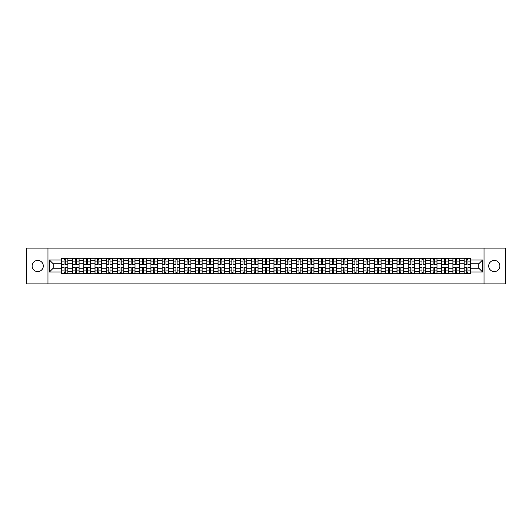 <?xml version="1.0" encoding="UTF-8"?>
<svg xmlns="http://www.w3.org/2000/svg" width="532" height="532" viewBox="0 0 532 532"><rect width="100%" height="100%" fill="white"/><g stroke="black" fill="none" stroke-linecap="round" stroke-linejoin="round"><path stroke-width="0.8" d="M494.288 260.407A5.593 5.593 0 0 0 488.695 266A5.593 5.593 0 0 0 494.288 271.593A5.593 5.593 0 0 0 499.881 266A5.593 5.593 0 0 0 494.288 260.407M37.712 260.407A5.593 5.593 0 0 0 32.12 266A5.593 5.593 0 0 0 37.712 271.593A5.593 5.593 0 0 0 43.305 266A5.593 5.593 0 0 0 37.712 260.407M484.034 283.922L505.4 283.922L505.4 248.078L26.6 248.078L26.6 283.922L484.034 283.922L484.034 248.078M72.631 273.707L72.631 260.481L67.897 260.481L67.897 273.707M67.897 260.481L67.897 258.293M72.631 260.481L72.631 258.293M79.082 258.293L79.082 273.707M83.817 273.707L83.817 258.293M90.267 258.293L90.267 273.707M95.002 273.707L95.002 258.293M101.452 258.293L101.452 273.707M106.187 273.707L106.187 258.293M112.638 258.293L112.638 273.707M117.373 273.707L117.373 258.293M123.823 258.293L123.823 273.707M128.558 273.707L128.558 258.293M135.008 258.293L135.008 273.707M139.736 273.707L139.736 258.293M146.194 258.293L146.194 273.707M150.922 273.707L150.922 258.293M157.379 258.293L157.379 273.707M162.107 273.707L162.107 258.293M168.564 258.293L168.564 273.707M173.292 273.707L173.292 258.293M179.75 258.293L179.75 273.707M184.478 273.707L184.478 258.293M190.935 258.293L190.935 273.707M195.663 273.707L195.663 258.293M202.12 258.293L202.12 273.707M206.848 273.707L206.848 258.293M213.299 258.293L213.299 273.707M218.034 273.707L218.034 258.293M224.484 258.293L224.484 273.707M229.219 273.707L229.219 258.293M235.669 258.293L235.669 273.707M240.404 273.707L240.404 258.293M246.855 258.293L246.855 273.707M251.589 273.707L251.589 258.293M258.04 258.293L258.04 273.707M262.775 273.707L262.775 258.293M269.225 258.293L269.225 273.707M273.96 273.707L273.96 258.293M280.411 258.293L280.411 273.707M285.145 273.707L285.145 258.293M291.596 258.293L291.596 273.707M296.331 273.707L296.331 258.293M302.781 258.293L302.781 273.707M307.516 273.707L307.516 258.293M313.966 258.293L313.966 273.707M318.701 273.707L318.701 258.293M325.152 258.293L325.152 273.707M329.88 273.707L329.88 258.293M336.337 258.293L336.337 273.707M341.065 273.707L341.065 258.293M347.522 258.293L347.522 273.707M352.251 273.707L352.251 258.293M358.708 258.293L358.708 273.707M363.436 273.707L363.436 258.293M369.893 258.293L369.893 273.707M374.621 273.707L374.621 258.293M381.078 258.293L381.078 273.707M385.806 273.707L385.806 258.293M392.264 258.293L392.264 273.707M396.992 273.707L396.992 258.293M403.442 258.293L403.442 273.707M408.177 273.707L408.177 258.293M414.627 258.293L414.627 273.707M419.362 273.707L419.362 258.293M425.813 258.293L425.813 273.707M430.548 273.707L430.548 258.293M436.998 258.293L436.998 273.707M441.733 273.707L441.733 258.293M448.183 258.293L448.183 273.707M452.918 273.707L452.918 258.293M459.369 258.293L459.369 273.707M464.103 273.707L464.103 258.293M464.103 268.221L459.369 268.221M452.918 268.221L448.183 268.221M441.733 268.221L436.998 268.221M430.548 268.221L425.813 268.221M419.362 268.221L414.627 268.221M408.177 268.221L403.442 268.221M396.992 268.221L392.264 268.221M385.806 268.221L381.078 268.221M374.621 268.221L369.893 268.221M363.436 268.221L358.708 268.221M352.251 268.221L347.522 268.221M341.065 268.221L336.337 268.221M329.88 268.221L325.152 268.221M318.701 268.221L313.966 268.221M307.516 268.221L302.781 268.221M296.331 268.221L291.596 268.221M285.145 268.221L280.411 268.221M273.96 268.221L269.225 268.221M262.775 268.221L258.04 268.221M251.589 268.221L246.855 268.221M240.404 268.221L235.669 268.221M229.219 268.221L224.484 268.221M218.034 268.221L213.299 268.221M206.848 268.221L202.12 268.221M195.663 268.221L190.935 268.221M184.478 268.221L179.75 268.221M173.292 268.221L168.564 268.221M162.107 268.221L157.379 268.221M150.922 268.221L146.194 268.221M139.736 268.221L135.008 268.221M128.558 268.221L123.823 268.221M117.373 268.221L112.638 268.221M106.187 268.221L101.452 268.221M95.002 268.221L90.267 268.221M83.817 268.221L79.082 268.221M72.631 268.221L67.897 268.221M464.103 263.779L459.369 263.779M452.918 263.779L448.183 263.779M441.733 263.779L436.998 263.779M430.548 263.779L425.813 263.779M419.362 263.779L414.627 263.779M408.177 263.779L403.442 263.779M396.992 263.779L392.264 263.779M385.806 263.779L381.078 263.779M374.621 263.779L369.893 263.779M363.436 263.779L358.708 263.779M352.251 263.779L347.522 263.779M341.065 263.779L336.337 263.779M329.88 263.779L325.152 263.779M318.701 263.779L313.966 263.779M307.516 263.779L302.781 263.779M296.331 263.779L291.596 263.779M285.145 263.779L280.411 263.779M273.96 263.779L269.225 263.779M262.775 263.779L258.04 263.779M251.589 263.779L246.855 263.779M240.404 263.779L235.669 263.779M229.219 263.779L224.484 263.779M218.034 263.779L213.299 263.779M206.848 263.779L202.12 263.779M195.663 263.779L190.935 263.779M184.478 263.779L179.75 263.779M173.292 263.779L168.564 263.779M162.107 263.779L157.379 263.779M150.922 263.779L146.194 263.779M139.736 263.779L135.008 263.779M128.558 263.779L123.823 263.779M117.373 263.779L112.638 263.779M106.187 263.779L101.452 263.779M95.002 263.779L90.267 263.779M83.817 263.779L79.082 263.779M72.631 263.779L67.897 263.779M53.2 268.221L61.446 268.221L61.446 263.779L53.2 263.779L53.2 268.221L49.403 272.025L49.403 259.975L61.446 259.975L61.446 263.779M470.554 263.779L470.554 268.221L478.8 268.221L478.8 263.779L470.554 263.779L470.554 258.293L61.446 258.293L61.446 259.975M470.554 259.975L482.597 259.975L482.597 272.025L470.554 272.025L470.554 268.221M61.446 268.221L61.446 273.707L470.554 273.707L470.554 272.025M61.446 272.025L49.403 272.025M47.966 283.922L47.966 248.078M65.283 272.63L64.059 272.63M64.059 259.37L65.283 259.37M76.468 272.63L75.245 272.63M75.245 259.37L76.468 259.37M87.654 272.63L86.43 272.63M86.43 259.37L87.654 259.37M98.839 272.63L97.615 272.63M97.615 259.37L98.839 259.37M110.018 272.63L108.801 272.63M108.801 259.37L110.018 259.37M121.203 272.63L119.986 272.63M119.986 259.37L121.203 259.37M132.388 272.63L131.171 272.63M131.171 259.37L132.388 259.37M143.574 272.63L142.357 272.63M142.357 259.37L143.574 259.37M154.759 272.63L153.542 272.63M153.542 259.37L154.759 259.37M165.944 272.63L164.727 272.63M164.727 259.37L165.944 259.37M177.129 272.63L175.912 272.63M175.912 259.37L177.129 259.37M188.315 272.63L187.098 272.63M187.098 259.37L188.315 259.37M199.5 272.63L198.283 272.63M198.283 259.37L199.5 259.37M210.685 272.63L209.468 272.63M209.468 259.37L210.685 259.37M221.871 272.63L220.654 272.63M220.654 259.37L221.871 259.37M233.056 272.63L231.839 272.63M231.839 259.37L233.056 259.37M244.241 272.63L243.018 272.63M243.018 259.37L244.241 259.37M255.427 272.63L254.203 272.63M254.203 259.37L255.427 259.37M266.612 272.63L265.388 272.63M265.388 259.37L266.612 259.37M277.797 272.63L276.574 272.63M276.574 259.37L277.797 259.37M288.982 272.63L287.759 272.63M287.759 259.37L288.982 259.37M300.161 272.63L298.944 272.63M298.944 259.37L300.161 259.37M311.346 272.63L310.129 272.63M310.129 259.37L311.346 259.37M322.532 272.63L321.315 272.63M321.315 259.37L322.532 259.37M333.717 272.63L332.5 272.63M332.5 259.37L333.717 259.37M344.902 272.63L343.685 272.63M343.685 259.37L344.902 259.37M356.088 272.63L354.871 272.63M354.871 259.37L356.088 259.37M367.273 272.63L366.056 272.63M366.056 259.37L367.273 259.37M378.458 272.63L377.241 272.63M377.241 259.37L378.458 259.37M389.643 272.63L388.427 272.63M388.427 259.37L389.643 259.37M400.829 272.63L399.612 272.63M399.612 259.37L400.829 259.37M412.014 272.63L410.797 272.63M410.797 259.37L412.014 259.37M423.199 272.63L421.982 272.63M421.982 259.37L423.199 259.37M434.385 272.63L433.161 272.63M433.161 259.37L434.385 259.37M445.57 272.63L444.346 272.63M444.346 259.37L445.57 259.37M456.755 272.63L455.532 272.63M455.532 259.37L456.755 259.37M467.941 272.63L466.717 272.63M466.717 259.37L467.941 259.37M49.403 259.975L53.2 263.779M478.8 268.221L482.597 272.025M478.8 263.779L482.597 259.975M65.283 264.457L65.283 258.366L67.863 258.366L67.863 264.457L65.283 264.457M64.059 259.297L65.283 259.297M64.059 258.366L61.479 258.366L61.479 264.457L64.059 264.457L64.059 258.366L65.283 258.366M64.059 267.543L64.059 273.634L61.479 273.634L61.479 267.543L64.059 267.543M65.283 272.703L64.059 272.703M65.283 273.634L67.863 273.634L67.863 267.543L65.283 267.543L65.283 273.634L64.059 273.634M76.468 264.457L76.468 258.366L79.049 258.366L79.049 264.457L76.468 264.457M75.245 259.297L76.468 259.297M75.245 258.366L72.665 258.366L72.665 264.457L75.245 264.457L75.245 258.366L76.468 258.366M87.654 264.457L87.654 258.366L90.234 258.366L90.234 264.457L87.654 264.457M86.43 259.297L87.654 259.297M86.43 258.366L83.85 258.366L83.85 264.457L86.43 264.457L86.43 258.366L87.654 258.366M75.245 267.543L75.245 273.634L72.665 273.634L72.665 267.543L75.245 267.543M76.468 272.703L75.245 272.703M76.468 273.634L79.049 273.634L79.049 267.543L76.468 267.543L76.468 273.634L75.245 273.634M86.43 267.543L86.43 273.634L83.85 273.634L83.85 267.543L86.43 267.543M87.654 272.703L86.43 272.703M87.654 273.634L90.234 273.634L90.234 267.543L87.654 267.543L87.654 273.634L86.43 273.634M98.839 264.457L98.839 258.366L101.419 258.366L101.419 264.457L98.839 264.457M97.615 259.297L98.839 259.297M97.615 258.366L95.035 258.366L95.035 264.457L97.615 264.457L97.615 258.366L98.839 258.366M110.018 264.457L110.018 258.366L112.604 258.366L112.604 264.457L110.018 264.457M108.801 259.297L110.018 259.297M108.801 258.366L106.22 258.366L106.22 264.457L108.801 264.457L108.801 258.366L110.018 258.366M121.203 264.457L121.203 258.366L123.79 258.366L123.79 264.457L121.203 264.457M119.986 259.297L121.203 259.297M119.986 258.366L117.406 258.366L117.406 264.457L119.986 264.457L119.986 258.366L121.203 258.366M97.615 267.543L97.615 273.634L95.035 273.634L95.035 267.543L97.615 267.543M98.839 272.703L97.615 272.703M98.839 273.634L101.419 273.634L101.419 267.543L98.839 267.543L98.839 273.634L97.615 273.634M108.801 267.543L108.801 273.634L106.22 273.634L106.22 267.543L108.801 267.543M110.018 272.703L108.801 272.703M110.018 273.634L112.604 273.634L112.604 267.543L110.018 267.543L110.018 273.634L108.801 273.634M119.986 267.543L119.986 273.634L117.406 273.634L117.406 267.543L119.986 267.543M121.203 272.703L119.986 272.703M121.203 273.634L123.79 273.634L123.79 267.543L121.203 267.543L121.203 273.634L119.986 273.634M132.388 264.457L132.388 258.366L134.968 258.366L134.968 264.457L132.388 264.457M131.171 259.297L132.388 259.297M131.171 258.366L128.591 258.366L128.591 264.457L131.171 264.457L131.171 258.366L132.388 258.366M131.171 267.543L131.171 273.634L128.591 273.634L128.591 267.543L131.171 267.543M132.388 272.703L131.171 272.703M132.388 273.634L134.968 273.634L134.968 267.543L132.388 267.543L132.388 273.634L131.171 273.634M143.574 264.457L143.574 258.366L146.154 258.366L146.154 264.457L143.574 264.457M142.357 259.297L143.574 259.297M142.357 258.366L139.776 258.366L139.776 264.457L142.357 264.457L142.357 258.366L143.574 258.366M142.357 267.543L142.357 273.634L139.776 273.634L139.776 267.543L142.357 267.543M143.574 272.703L142.357 272.703M143.574 273.634L146.154 273.634L146.154 267.543L143.574 267.543L143.574 273.634L142.357 273.634M154.759 264.457L154.759 258.366L157.339 258.366L157.339 264.457L154.759 264.457M153.542 259.297L154.759 259.297M153.542 258.366L150.962 258.366L150.962 264.457L153.542 264.457L153.542 258.366L154.759 258.366M153.542 267.543L153.542 273.634L150.962 273.634L150.962 267.543L153.542 267.543M154.759 272.703L153.542 272.703M154.759 273.634L157.339 273.634L157.339 267.543L154.759 267.543L154.759 273.634L153.542 273.634M165.944 264.457L165.944 258.366L168.524 258.366L168.524 264.457L165.944 264.457M164.727 259.297L165.944 259.297M164.727 258.366L162.147 258.366L162.147 264.457L164.727 264.457L164.727 258.366L165.944 258.366M164.727 267.543L164.727 273.634L162.147 273.634L162.147 267.543L164.727 267.543M165.944 272.703L164.727 272.703M165.944 273.634L168.524 273.634L168.524 267.543L165.944 267.543L165.944 273.634L164.727 273.634M177.129 264.457L177.129 258.366L179.71 258.366L179.71 264.457L177.129 264.457M175.912 259.297L177.129 259.297M175.912 258.366L173.332 258.366L173.332 264.457L175.912 264.457L175.912 258.366L177.129 258.366M188.315 264.457L188.315 258.366L190.895 258.366L190.895 264.457L188.315 264.457M187.098 259.297L188.315 259.297M187.098 258.366L184.518 258.366L184.518 264.457L187.098 264.457L187.098 258.366L188.315 258.366M199.5 264.457L199.5 258.366L202.08 258.366L202.08 264.457L199.5 264.457M198.283 259.297L199.5 259.297M198.283 258.366L195.703 258.366L195.703 264.457L198.283 264.457L198.283 258.366L199.5 258.366M210.685 264.457L210.685 258.366L213.266 258.366L213.266 264.457L210.685 264.457M209.468 259.297L210.685 259.297M209.468 258.366L206.888 258.366L206.888 264.457L209.468 264.457L209.468 258.366L210.685 258.366M221.871 264.457L221.871 258.366L224.451 258.366L224.451 264.457L221.871 264.457M220.654 259.297L221.871 259.297M220.654 258.366L218.067 258.366L218.067 264.457L220.654 264.457L220.654 258.366L221.871 258.366M233.056 264.457L233.056 258.366L235.636 258.366L235.636 264.457L233.056 264.457M231.839 259.297L233.056 259.297M231.839 258.366L229.252 258.366L229.252 264.457L231.839 264.457L231.839 258.366L233.056 258.366M175.912 267.543L175.912 273.634L173.332 273.634L173.332 267.543L175.912 267.543M177.129 272.703L175.912 272.703M177.129 273.634L179.71 273.634L179.71 267.543L177.129 267.543L177.129 273.634L175.912 273.634M187.098 267.543L187.098 273.634L184.518 273.634L184.518 267.543L187.098 267.543M188.315 272.703L187.098 272.703M188.315 273.634L190.895 273.634L190.895 267.543L188.315 267.543L188.315 273.634L187.098 273.634M198.283 267.543L198.283 273.634L195.703 273.634L195.703 267.543L198.283 267.543M199.5 272.703L198.283 272.703M199.5 273.634L202.08 273.634L202.08 267.543L199.5 267.543L199.5 273.634L198.283 273.634M209.468 267.543L209.468 273.634L206.888 273.634L206.888 267.543L209.468 267.543M210.685 272.703L209.468 272.703M210.685 273.634L213.266 273.634L213.266 267.543L210.685 267.543L210.685 273.634L209.468 273.634M220.654 267.543L220.654 273.634L218.067 273.634L218.067 267.543L220.654 267.543M221.871 272.703L220.654 272.703M221.871 273.634L224.451 273.634L224.451 267.543L221.871 267.543L221.871 273.634L220.654 273.634M231.839 267.543L231.839 273.634L229.252 273.634L229.252 267.543L231.839 267.543M233.056 272.703L231.839 272.703M233.056 273.634L235.636 273.634L235.636 267.543L233.056 267.543L233.056 273.634L231.839 273.634M244.241 264.457L244.241 258.366L246.821 258.366L246.821 264.457L244.241 264.457M243.018 259.297L244.241 259.297M243.018 258.366L240.437 258.366L240.437 264.457L243.018 264.457L243.018 258.366L244.241 258.366M243.018 267.543L243.018 273.634L240.437 273.634L240.437 267.543L243.018 267.543M244.241 272.703L243.018 272.703M244.241 273.634L246.821 273.634L246.821 267.543L244.241 267.543L244.241 273.634L243.018 273.634M255.427 264.457L255.427 258.366L258.007 258.366L258.007 264.457L255.427 264.457M254.203 259.297L255.427 259.297M254.203 258.366L251.623 258.366L251.623 264.457L254.203 264.457L254.203 258.366L255.427 258.366M254.203 267.543L254.203 273.634L251.623 273.634L251.623 267.543L254.203 267.543M255.427 272.703L254.203 272.703M255.427 273.634L258.007 273.634L258.007 267.543L255.427 267.543L255.427 273.634L254.203 273.634M266.612 264.457L266.612 258.366L269.192 258.366L269.192 264.457L266.612 264.457M265.388 259.297L266.612 259.297M265.388 258.366L262.808 258.366L262.808 264.457L265.388 264.457L265.388 258.366L266.612 258.366M265.388 267.543L265.388 273.634L262.808 273.634L262.808 267.543L265.388 267.543M266.612 272.703L265.388 272.703M266.612 273.634L269.192 273.634L269.192 267.543L266.612 267.543L266.612 273.634L265.388 273.634M277.797 264.457L277.797 258.366L280.377 258.366L280.377 264.457L277.797 264.457M276.574 259.297L277.797 259.297M276.574 258.366L273.993 258.366L273.993 264.457L276.574 264.457L276.574 258.366L277.797 258.366M276.574 267.543L276.574 273.634L273.993 273.634L273.993 267.543L276.574 267.543M277.797 272.703L276.574 272.703M277.797 273.634L280.377 273.634L280.377 267.543L277.797 267.543L277.797 273.634L276.574 273.634M288.982 264.457L288.982 258.366L291.563 258.366L291.563 264.457L288.982 264.457M287.759 259.297L288.982 259.297M287.759 258.366L285.179 258.366L285.179 264.457L287.759 264.457L287.759 258.366L288.982 258.366M287.759 267.543L287.759 273.634L285.179 273.634L285.179 267.543L287.759 267.543M288.982 272.703L287.759 272.703M288.982 273.634L291.563 273.634L291.563 267.543L288.982 267.543L288.982 273.634L287.759 273.634M300.161 264.457L300.161 258.366L302.748 258.366L302.748 264.457L300.161 264.457M298.944 259.297L300.161 259.297M298.944 258.366L296.364 258.366L296.364 264.457L298.944 264.457L298.944 258.366L300.161 258.366M298.944 267.543L298.944 273.634L296.364 273.634L296.364 267.543L298.944 267.543M300.161 272.703L298.944 272.703M300.161 273.634L302.748 273.634L302.748 267.543L300.161 267.543L300.161 273.634L298.944 273.634M311.346 264.457L311.346 258.366L313.933 258.366L313.933 264.457L311.346 264.457M310.129 259.297L311.346 259.297M310.129 258.366L307.549 258.366L307.549 264.457L310.129 264.457L310.129 258.366L311.346 258.366M310.129 267.543L310.129 273.634L307.549 273.634L307.549 267.543L310.129 267.543M311.346 272.703L310.129 272.703M311.346 273.634L313.933 273.634L313.933 267.543L311.346 267.543L311.346 273.634L310.129 273.634M322.532 264.457L322.532 258.366L325.112 258.366L325.112 264.457L322.532 264.457M321.315 259.297L322.532 259.297M321.315 258.366L318.735 258.366L318.735 264.457L321.315 264.457L321.315 258.366L322.532 258.366M321.315 267.543L321.315 273.634L318.735 273.634L318.735 267.543L321.315 267.543M322.532 272.703L321.315 272.703M322.532 273.634L325.112 273.634L325.112 267.543L322.532 267.543L322.532 273.634L321.315 273.634M333.717 264.457L333.717 258.366L336.297 258.366L336.297 264.457L333.717 264.457M332.5 259.297L333.717 259.297M332.5 258.366L329.92 258.366L329.92 264.457L332.5 264.457L332.5 258.366L333.717 258.366M332.5 267.543L332.5 273.634L329.92 273.634L329.92 267.543L332.5 267.543M333.717 272.703L332.5 272.703M333.717 273.634L336.297 273.634L336.297 267.543L333.717 267.543L333.717 273.634L332.5 273.634M344.902 264.457L344.902 258.366L347.482 258.366L347.482 264.457L344.902 264.457M343.685 259.297L344.902 259.297M343.685 258.366L341.105 258.366L341.105 264.457L343.685 264.457L343.685 258.366L344.902 258.366M343.685 267.543L343.685 273.634L341.105 273.634L341.105 267.543L343.685 267.543M344.902 272.703L343.685 272.703M344.902 273.634L347.482 273.634L347.482 267.543L344.902 267.543L344.902 273.634L343.685 273.634M356.088 264.457L356.088 258.366L358.668 258.366L358.668 264.457L356.088 264.457M354.871 259.297L356.088 259.297M354.871 258.366L352.29 258.366L352.29 264.457L354.871 264.457L354.871 258.366L356.088 258.366M354.871 267.543L354.871 273.634L352.29 273.634L352.29 267.543L354.871 267.543M356.088 272.703L354.871 272.703M356.088 273.634L358.668 273.634L358.668 267.543L356.088 267.543L356.088 273.634L354.871 273.634M367.273 264.457L367.273 258.366L369.853 258.366L369.853 264.457L367.273 264.457M366.056 259.297L367.273 259.297M366.056 258.366L363.476 258.366L363.476 264.457L366.056 264.457L366.056 258.366L367.273 258.366M366.056 267.543L366.056 273.634L363.476 273.634L363.476 267.543L366.056 267.543M367.273 272.703L366.056 272.703M367.273 273.634L369.853 273.634L369.853 267.543L367.273 267.543L367.273 273.634L366.056 273.634M378.458 264.457L378.458 258.366L381.038 258.366L381.038 264.457L378.458 264.457M377.241 259.297L378.458 259.297M377.241 258.366L374.661 258.366L374.661 264.457L377.241 264.457L377.241 258.366L378.458 258.366M377.241 267.543L377.241 273.634L374.661 273.634L374.661 267.543L377.241 267.543M378.458 272.703L377.241 272.703M378.458 273.634L381.038 273.634L381.038 267.543L378.458 267.543L378.458 273.634L377.241 273.634M389.643 264.457L389.643 258.366L392.224 258.366L392.224 264.457L389.643 264.457M388.427 259.297L389.643 259.297M388.427 258.366L385.846 258.366L385.846 264.457L388.427 264.457L388.427 258.366L389.643 258.366M388.427 267.543L388.427 273.634L385.846 273.634L385.846 267.543L388.427 267.543M389.643 272.703L388.427 272.703M389.643 273.634L392.224 273.634L392.224 267.543L389.643 267.543L389.643 273.634L388.427 273.634M400.829 264.457L400.829 258.366L403.409 258.366L403.409 264.457L400.829 264.457M399.612 259.297L400.829 259.297M399.612 258.366L397.032 258.366L397.032 264.457L399.612 264.457L399.612 258.366L400.829 258.366M399.612 267.543L399.612 273.634L397.032 273.634L397.032 267.543L399.612 267.543M400.829 272.703L399.612 272.703M400.829 273.634L403.409 273.634L403.409 267.543L400.829 267.543L400.829 273.634L399.612 273.634M412.014 264.457L412.014 258.366L414.594 258.366L414.594 264.457L412.014 264.457M410.797 259.297L412.014 259.297M410.797 258.366L408.21 258.366L408.21 264.457L410.797 264.457L410.797 258.366L412.014 258.366M410.797 267.543L410.797 273.634L408.21 273.634L408.21 267.543L410.797 267.543M412.014 272.703L410.797 272.703M412.014 273.634L414.594 273.634L414.594 267.543L412.014 267.543L412.014 273.634L410.797 273.634M423.199 264.457L423.199 258.366L425.78 258.366L425.78 264.457L423.199 264.457M421.982 259.297L423.199 259.297M421.982 258.366L419.396 258.366L419.396 264.457L421.982 264.457L421.982 258.366L423.199 258.366M421.982 267.543L421.982 273.634L419.396 273.634L419.396 267.543L421.982 267.543M423.199 272.703L421.982 272.703M423.199 273.634L425.78 273.634L425.78 267.543L423.199 267.543L423.199 273.634L421.982 273.634M434.385 264.457L434.385 258.366L436.965 258.366L436.965 264.457L434.385 264.457M433.161 259.297L434.385 259.297M433.161 258.366L430.581 258.366L430.581 264.457L433.161 264.457L433.161 258.366L434.385 258.366M433.161 267.543L433.161 273.634L430.581 273.634L430.581 267.543L433.161 267.543M434.385 272.703L433.161 272.703M434.385 273.634L436.965 273.634L436.965 267.543L434.385 267.543L434.385 273.634L433.161 273.634M445.57 264.457L445.57 258.366L448.15 258.366L448.15 264.457L445.57 264.457M444.346 259.297L445.57 259.297M444.346 258.366L441.766 258.366L441.766 264.457L444.346 264.457L444.346 258.366L445.57 258.366M444.346 267.543L444.346 273.634L441.766 273.634L441.766 267.543L444.346 267.543M445.57 272.703L444.346 272.703M445.57 273.634L448.15 273.634L448.15 267.543L445.57 267.543L445.57 273.634L444.346 273.634M456.755 264.457L456.755 258.366L459.335 258.366L459.335 264.457L456.755 264.457M455.532 259.297L456.755 259.297M455.532 258.366L452.951 258.366L452.951 264.457L455.532 264.457L455.532 258.366L456.755 258.366M455.532 267.543L455.532 273.634L452.951 273.634L452.951 267.543L455.532 267.543M456.755 272.703L455.532 272.703M456.755 273.634L459.335 273.634L459.335 267.543L456.755 267.543L456.755 273.634L455.532 273.634M467.941 264.457L467.941 258.366L470.521 258.366L470.521 264.457L467.941 264.457M466.717 259.297L467.941 259.297M466.717 258.366L464.137 258.366L464.137 264.457L466.717 264.457L466.717 258.366L467.941 258.366M466.717 267.543L466.717 273.634L464.137 273.634L464.137 267.543L466.717 267.543M467.941 272.703L466.717 272.703M467.941 273.634L470.521 273.634L470.521 267.543L467.941 267.543L467.941 273.634L466.717 273.634M452.918 260.481L448.183 260.481M441.733 260.481L436.998 260.481M430.548 260.481L425.813 260.481M419.362 260.481L414.627 260.481M408.177 260.481L403.442 260.481M396.992 260.481L392.264 260.481M385.806 260.481L381.078 260.481M374.621 260.481L369.893 260.481M363.436 260.481L358.708 260.481M352.251 260.481L347.522 260.481M341.065 260.481L336.337 260.481M329.88 260.481L325.152 260.481M318.701 260.481L313.966 260.481M307.516 260.481L302.781 260.481M296.331 260.481L291.596 260.481M285.145 260.481L280.411 260.481M273.96 260.481L269.225 260.481M262.775 260.481L258.04 260.481M251.589 260.481L246.855 260.481M240.404 260.481L235.669 260.481M229.219 260.481L224.484 260.481M218.034 260.481L213.299 260.481M206.848 260.481L202.12 260.481M195.663 260.481L190.935 260.481M184.478 260.481L179.75 260.481M173.292 260.481L168.564 260.481M162.107 260.481L157.379 260.481M150.922 260.481L146.194 260.481M139.736 260.481L135.008 260.481M128.558 260.481L123.823 260.481M117.373 260.481L112.638 260.481M106.187 260.481L101.452 260.481M95.002 260.481L90.267 260.481M83.817 260.481L79.082 260.481M464.103 260.481L459.369 260.481M452.918 271.52L448.183 271.52M441.733 271.52L436.998 271.52M430.548 271.52L425.813 271.52M419.362 271.52L414.627 271.52M408.177 271.52L403.442 271.52M396.992 271.52L392.264 271.52M385.806 271.52L381.078 271.52M374.621 271.52L369.893 271.52M363.436 271.52L358.708 271.52M352.251 271.52L347.522 271.52M341.065 271.52L336.337 271.52M329.88 271.52L325.152 271.52M318.701 271.52L313.966 271.52M307.516 271.52L302.781 271.52M296.331 271.52L291.596 271.52M285.145 271.52L280.411 271.52M273.96 271.52L269.225 271.52M262.775 271.52L258.04 271.52M251.589 271.52L246.855 271.52M240.404 271.52L235.669 271.52M229.219 271.52L224.484 271.52M218.034 271.52L213.299 271.52M206.848 271.52L202.12 271.52M195.663 271.52L190.935 271.52M184.478 271.52L179.75 271.52M173.292 271.52L168.564 271.52M162.107 271.52L157.379 271.52M150.922 271.52L146.194 271.52M139.736 271.52L135.008 271.52M128.558 271.52L123.823 271.52M117.373 271.52L112.638 271.52M106.187 271.52L101.452 271.52M95.002 271.52L90.267 271.52M83.817 271.52L79.082 271.52M72.631 271.52L67.897 271.52M464.103 271.52L459.369 271.52M65.283 264.304L67.863 264.304M65.283 261.884L67.863 261.884M61.479 264.304L64.059 264.304M61.479 261.884L64.059 261.884M64.059 267.696L61.479 267.696M64.059 270.116L61.479 270.116M67.863 267.696L65.283 267.696M67.863 270.116L65.283 270.116M76.468 264.304L79.049 264.304M76.468 261.884L79.049 261.884M72.665 264.304L75.245 264.304M72.665 261.884L75.245 261.884M87.654 264.304L90.234 264.304M87.654 261.884L90.234 261.884M83.85 264.304L86.43 264.304M83.85 261.884L86.43 261.884M75.245 267.696L72.665 267.696M75.245 270.116L72.665 270.116M79.049 267.696L76.468 267.696M79.049 270.116L76.468 270.116M86.43 267.696L83.85 267.696M86.43 270.116L83.85 270.116M90.234 267.696L87.654 267.696M90.234 270.116L87.654 270.116M98.839 264.304L101.419 264.304M98.839 261.884L101.419 261.884M95.035 264.304L97.615 264.304M95.035 261.884L97.615 261.884M110.018 264.304L112.604 264.304M110.018 261.884L112.604 261.884M106.22 264.304L108.801 264.304M106.22 261.884L108.801 261.884M121.203 264.304L123.79 264.304M121.203 261.884L123.79 261.884M117.406 264.304L119.986 264.304M117.406 261.884L119.986 261.884M97.615 267.696L95.035 267.696M97.615 270.116L95.035 270.116M101.419 267.696L98.839 267.696M101.419 270.116L98.839 270.116M108.801 267.696L106.22 267.696M108.801 270.116L106.22 270.116M112.604 267.696L110.018 267.696M112.604 270.116L110.018 270.116M119.986 267.696L117.406 267.696M119.986 270.116L117.406 270.116M123.79 267.696L121.203 267.696M123.79 270.116L121.203 270.116M132.388 264.304L134.968 264.304M132.388 261.884L134.968 261.884M128.591 264.304L131.171 264.304M128.591 261.884L131.171 261.884M131.171 267.696L128.591 267.696M131.171 270.116L128.591 270.116M134.968 267.696L132.388 267.696M134.968 270.116L132.388 270.116M143.574 264.304L146.154 264.304M143.574 261.884L146.154 261.884M139.776 264.304L142.357 264.304M139.776 261.884L142.357 261.884M142.357 267.696L139.776 267.696M142.357 270.116L139.776 270.116M146.154 267.696L143.574 267.696M146.154 270.116L143.574 270.116M154.759 264.304L157.339 264.304M154.759 261.884L157.339 261.884M150.962 264.304L153.542 264.304M150.962 261.884L153.542 261.884M153.542 267.696L150.962 267.696M153.542 270.116L150.962 270.116M157.339 267.696L154.759 267.696M157.339 270.116L154.759 270.116M165.944 264.304L168.524 264.304M165.944 261.884L168.524 261.884M162.147 264.304L164.727 264.304M162.147 261.884L164.727 261.884M164.727 267.696L162.147 267.696M164.727 270.116L162.147 270.116M168.524 267.696L165.944 267.696M168.524 270.116L165.944 270.116M177.129 264.304L179.71 264.304M177.129 261.884L179.71 261.884M173.332 264.304L175.912 264.304M173.332 261.884L175.912 261.884M188.315 264.304L190.895 264.304M188.315 261.884L190.895 261.884M184.518 264.304L187.098 264.304M184.518 261.884L187.098 261.884M199.5 264.304L202.08 264.304M199.5 261.884L202.08 261.884M195.703 264.304L198.283 264.304M195.703 261.884L198.283 261.884M210.685 264.304L213.266 264.304M210.685 261.884L213.266 261.884M206.888 264.304L209.468 264.304M206.888 261.884L209.468 261.884M221.871 264.304L224.451 264.304M221.871 261.884L224.451 261.884M218.067 264.304L220.654 264.304M218.067 261.884L220.654 261.884M233.056 264.304L235.636 264.304M233.056 261.884L235.636 261.884M229.252 264.304L231.839 264.304M229.252 261.884L231.839 261.884M175.912 267.696L173.332 267.696M175.912 270.116L173.332 270.116M179.71 267.696L177.129 267.696M179.71 270.116L177.129 270.116M187.098 267.696L184.518 267.696M187.098 270.116L184.518 270.116M190.895 267.696L188.315 267.696M190.895 270.116L188.315 270.116M198.283 267.696L195.703 267.696M198.283 270.116L195.703 270.116M202.08 267.696L199.5 267.696M202.08 270.116L199.5 270.116M209.468 267.696L206.888 267.696M209.468 270.116L206.888 270.116M213.266 267.696L210.685 267.696M213.266 270.116L210.685 270.116M220.654 267.696L218.067 267.696M220.654 270.116L218.067 270.116M224.451 267.696L221.871 267.696M224.451 270.116L221.871 270.116M231.839 267.696L229.252 267.696M231.839 270.116L229.252 270.116M235.636 267.696L233.056 267.696M235.636 270.116L233.056 270.116M244.241 264.304L246.821 264.304M244.241 261.884L246.821 261.884M240.437 264.304L243.018 264.304M240.437 261.884L243.018 261.884M243.018 267.696L240.437 267.696M243.018 270.116L240.437 270.116M246.821 267.696L244.241 267.696M246.821 270.116L244.241 270.116M255.427 264.304L258.007 264.304M255.427 261.884L258.007 261.884M251.623 264.304L254.203 264.304M251.623 261.884L254.203 261.884M254.203 267.696L251.623 267.696M254.203 270.116L251.623 270.116M258.007 267.696L255.427 267.696M258.007 270.116L255.427 270.116M266.612 264.304L269.192 264.304M266.612 261.884L269.192 261.884M262.808 264.304L265.388 264.304M262.808 261.884L265.388 261.884M265.388 267.696L262.808 267.696M265.388 270.116L262.808 270.116M269.192 267.696L266.612 267.696M269.192 270.116L266.612 270.116M277.797 264.304L280.377 264.304M277.797 261.884L280.377 261.884M273.993 264.304L276.574 264.304M273.993 261.884L276.574 261.884M276.574 267.696L273.993 267.696M276.574 270.116L273.993 270.116M280.377 267.696L277.797 267.696M280.377 270.116L277.797 270.116M288.982 264.304L291.563 264.304M288.982 261.884L291.563 261.884M285.179 264.304L287.759 264.304M285.179 261.884L287.759 261.884M287.759 267.696L285.179 267.696M287.759 270.116L285.179 270.116M291.563 267.696L288.982 267.696M291.563 270.116L288.982 270.116M300.161 264.304L302.748 264.304M300.161 261.884L302.748 261.884M296.364 264.304L298.944 264.304M296.364 261.884L298.944 261.884M298.944 267.696L296.364 267.696M298.944 270.116L296.364 270.116M302.748 267.696L300.161 267.696M302.748 270.116L300.161 270.116M311.346 264.304L313.933 264.304M311.346 261.884L313.933 261.884M307.549 264.304L310.129 264.304M307.549 261.884L310.129 261.884M310.129 267.696L307.549 267.696M310.129 270.116L307.549 270.116M313.933 267.696L311.346 267.696M313.933 270.116L311.346 270.116M322.532 264.304L325.112 264.304M322.532 261.884L325.112 261.884M318.735 264.304L321.315 264.304M318.735 261.884L321.315 261.884M321.315 267.696L318.735 267.696M321.315 270.116L318.735 270.116M325.112 267.696L322.532 267.696M325.112 270.116L322.532 270.116M333.717 264.304L336.297 264.304M333.717 261.884L336.297 261.884M329.92 264.304L332.5 264.304M329.92 261.884L332.5 261.884M332.5 267.696L329.92 267.696M332.5 270.116L329.92 270.116M336.297 267.696L333.717 267.696M336.297 270.116L333.717 270.116M344.902 264.304L347.482 264.304M344.902 261.884L347.482 261.884M341.105 264.304L343.685 264.304M341.105 261.884L343.685 261.884M343.685 267.696L341.105 267.696M343.685 270.116L341.105 270.116M347.482 267.696L344.902 267.696M347.482 270.116L344.902 270.116M356.088 264.304L358.668 264.304M356.088 261.884L358.668 261.884M352.29 264.304L354.871 264.304M352.29 261.884L354.871 261.884M354.871 267.696L352.29 267.696M354.871 270.116L352.29 270.116M358.668 267.696L356.088 267.696M358.668 270.116L356.088 270.116M367.273 264.304L369.853 264.304M367.273 261.884L369.853 261.884M363.476 264.304L366.056 264.304M363.476 261.884L366.056 261.884M366.056 267.696L363.476 267.696M366.056 270.116L363.476 270.116M369.853 267.696L367.273 267.696M369.853 270.116L367.273 270.116M378.458 264.304L381.038 264.304M378.458 261.884L381.038 261.884M374.661 264.304L377.241 264.304M374.661 261.884L377.241 261.884M377.241 267.696L374.661 267.696M377.241 270.116L374.661 270.116M381.038 267.696L378.458 267.696M381.038 270.116L378.458 270.116M389.643 264.304L392.224 264.304M389.643 261.884L392.224 261.884M385.846 264.304L388.427 264.304M385.846 261.884L388.427 261.884M388.427 267.696L385.846 267.696M388.427 270.116L385.846 270.116M392.224 267.696L389.643 267.696M392.224 270.116L389.643 270.116M400.829 264.304L403.409 264.304M400.829 261.884L403.409 261.884M397.032 264.304L399.612 264.304M397.032 261.884L399.612 261.884M399.612 267.696L397.032 267.696M399.612 270.116L397.032 270.116M403.409 267.696L400.829 267.696M403.409 270.116L400.829 270.116M412.014 264.304L414.594 264.304M412.014 261.884L414.594 261.884M408.21 264.304L410.797 264.304M408.21 261.884L410.797 261.884M410.797 267.696L408.21 267.696M410.797 270.116L408.21 270.116M414.594 267.696L412.014 267.696M414.594 270.116L412.014 270.116M423.199 264.304L425.78 264.304M423.199 261.884L425.78 261.884M419.396 264.304L421.982 264.304M419.396 261.884L421.982 261.884M421.982 267.696L419.396 267.696M421.982 270.116L419.396 270.116M425.78 267.696L423.199 267.696M425.78 270.116L423.199 270.116M434.385 264.304L436.965 264.304M434.385 261.884L436.965 261.884M430.581 264.304L433.161 264.304M430.581 261.884L433.161 261.884M433.161 267.696L430.581 267.696M433.161 270.116L430.581 270.116M436.965 267.696L434.385 267.696M436.965 270.116L434.385 270.116M445.57 264.304L448.15 264.304M445.57 261.884L448.15 261.884M441.766 264.304L444.346 264.304M441.766 261.884L444.346 261.884M444.346 267.696L441.766 267.696M444.346 270.116L441.766 270.116M448.15 267.696L445.57 267.696M448.15 270.116L445.57 270.116M456.755 264.304L459.335 264.304M456.755 261.884L459.335 261.884M452.951 264.304L455.532 264.304M452.951 261.884L455.532 261.884M455.532 267.696L452.951 267.696M455.532 270.116L452.951 270.116M459.335 267.696L456.755 267.696M459.335 270.116L456.755 270.116M467.941 264.304L470.521 264.304M467.941 261.884L470.521 261.884M464.137 264.304L466.717 264.304M464.137 261.884L466.717 261.884M466.717 267.696L464.137 267.696M466.717 270.116L464.137 270.116M470.521 267.696L467.941 267.696M470.521 270.116L467.941 270.116"/></g></svg>
